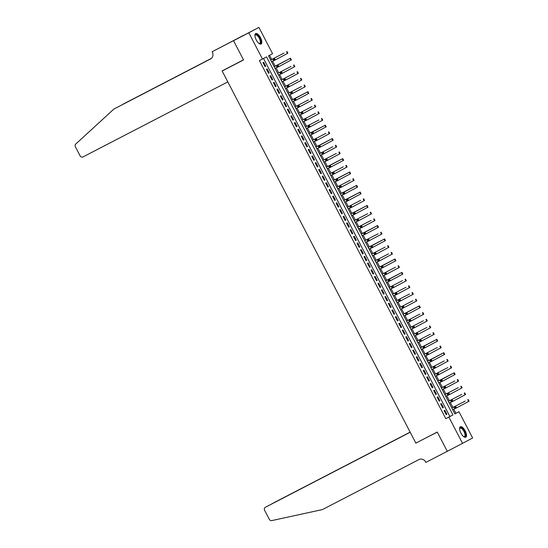 <?xml version="1.0" encoding="UTF-8"?>
<svg xmlns="http://www.w3.org/2000/svg" width="548" height="548" viewBox="0 0 548 548"><rect width="100%" height="100%" fill="white"/><g stroke="black" fill="none" stroke-linecap="round" stroke-linejoin="round"><path stroke-width="0.82" d="M460.93 433.112A5.884 2.411 -117.4 0 1 460.354 426.748A5.884 2.411 -117.4 0 1 465.19 430.838A5.884 2.411 -117.4 0 1 465.766 437.201A5.884 2.411 -117.4 0 1 460.93 433.112M256.252 39.922A5.884 2.411 -117.4 0 1 255.676 33.565A5.884 2.411 -117.4 0 1 260.512 37.654A5.884 2.411 -117.4 0 1 261.088 44.018A5.884 2.411 -117.4 0 1 256.252 39.922M462.539 443.366L447.264 451.278L437.249 432.043L415.857 443.12L222.152 71.021L243.545 59.938L233.523 40.696L258.903 27.4L272.575 53.67L268.479 55.848L454.867 413.898L458.964 411.719L472.636 437.982L462.539 443.366L448.867 417.096L452.956 414.918L266.568 56.869L262.478 59.047L248.806 32.784L258.903 27.4M454.854 413.863L455.909 413.302L453.751 409.151M452.874 407.465L450.264 402.458M449.387 400.773L446.778 395.766M445.908 394.08L443.298 389.073M442.421 387.388L439.811 382.381M438.934 380.696L436.331 375.688M435.455 374.003L432.845 368.996M431.968 367.311L429.358 362.303M428.488 360.618L425.878 355.611M425.001 353.926L422.392 348.918M421.515 347.233L418.912 342.226M418.035 340.541L415.425 335.534M414.548 333.848L411.938 328.841M411.069 327.156L408.459 322.149M407.582 320.464L404.972 315.449M404.095 313.771L401.492 308.757M400.615 307.079L398.006 302.064M397.129 300.386L394.519 295.372M393.649 293.694L391.039 288.68M390.162 287.001L387.552 281.987M386.676 280.309L384.073 275.295M383.196 273.616L380.586 268.602M379.709 266.924L377.099 261.91M376.229 260.231L373.62 255.217M372.743 253.539L370.133 248.525M369.256 246.847L366.653 241.832M365.776 240.154L363.166 235.14M362.29 233.462L359.68 228.448M358.81 226.769L356.2 221.755M355.323 220.077L352.713 215.063M351.843 213.384L349.234 208.37M348.357 206.692L345.747 201.678M344.87 199.999L342.26 194.985M341.39 193.307L338.78 188.293M337.904 186.615L335.294 181.6M334.424 179.922L331.814 174.908M330.937 173.23L328.327 168.215M327.451 166.537L324.841 161.523M323.971 159.845L321.361 154.831M320.484 153.152L317.874 148.138M317.004 146.46L314.394 141.446M313.518 139.767L310.908 134.753M310.031 133.075L307.421 128.061M306.551 126.383L303.941 121.368M303.065 119.69L300.455 114.676M299.585 112.998L296.975 107.983M296.098 106.305L293.488 101.291M292.611 99.613L290.002 94.599M289.132 92.92L286.522 87.906M285.645 86.228L283.035 81.214M282.165 79.535L279.555 74.521M278.679 72.843L276.069 67.829M275.192 66.15L272.589 61.136M271.712 59.458L269.541 55.286M455.909 413.302L458.964 411.719M444.133 410.596L446.223 414.617L446.901 414.254L444.812 410.233L444.133 410.596M440.647 403.903L442.736 407.924L443.421 407.561L441.332 403.54L440.647 403.903M437.16 397.211L439.256 401.232L439.934 400.869L437.845 396.848L437.16 397.211M433.68 390.519L435.77 394.539L436.455 394.176L434.359 390.155L433.68 390.519M430.194 383.826L432.283 387.847L432.968 387.484L430.879 383.463L430.194 383.826M426.714 377.134L428.803 381.155L429.481 380.792L427.392 376.771L426.714 377.134M423.227 370.441L425.317 374.462L426.002 374.099L423.912 370.078L423.227 370.441M419.741 363.749L421.837 367.77L422.515 367.407L420.426 363.386L419.741 363.749M416.261 357.056L418.35 361.077L419.035 360.714L416.939 356.693L416.261 357.056M412.774 350.364L414.863 354.385L415.548 354.022L413.459 350.001L412.774 350.364M409.294 343.671L411.384 347.692L412.062 347.329L409.973 343.308L409.294 343.671M405.808 336.979L407.897 341L408.582 340.637L406.493 336.616L405.808 336.979M402.321 330.286L404.417 334.307L405.095 333.944L403.006 329.923L402.321 330.286M398.841 323.594L400.93 327.615L401.615 327.252L399.519 323.231L398.841 323.594M395.355 316.902L397.444 320.923L398.129 320.559L396.04 316.539L395.355 316.902M391.875 310.209L393.964 314.23L394.642 313.867L392.553 309.846L391.875 310.209M388.388 303.517L390.477 307.538L391.162 307.175L389.073 303.154L388.388 303.517M384.901 296.824L386.998 300.845L387.676 300.475L385.587 296.461L384.901 296.824M381.422 290.132L383.511 294.153L384.196 293.783L382.1 289.769L381.422 290.132M377.935 283.439L380.024 287.46L380.709 287.09L378.62 283.076L377.935 283.439M374.455 276.747L376.545 280.768L377.223 280.398L375.133 276.384L374.455 276.747M370.969 270.054L373.058 274.075L373.743 273.705L371.654 269.691L370.969 270.054M367.482 263.362L369.578 267.383L370.256 267.013L368.167 262.999L367.482 263.362M364.002 256.67L366.091 260.69L366.776 260.321L364.68 256.306L364.002 256.67M360.515 249.977L362.605 253.998L363.29 253.628L361.2 249.614L360.515 249.977M357.036 243.285L359.125 247.306L359.803 246.936L357.714 242.922L357.036 243.285M353.549 236.592L355.638 240.613L356.323 240.243L354.234 236.229L353.549 236.592M350.062 229.9L352.159 233.914L352.837 233.551L350.747 229.537L350.062 229.9M346.583 223.207L348.672 227.221L349.357 226.858L347.261 222.844L346.583 223.207M343.096 216.515L345.185 220.529L345.87 220.166L343.781 216.152L343.096 216.515M339.616 209.822L341.705 213.836L342.384 213.473L340.294 209.459L339.616 209.822M336.13 203.13L338.219 207.144L338.904 206.781L336.815 202.767L336.13 203.13M332.643 196.437L334.739 200.452L335.417 200.089L333.328 196.074L332.643 196.437M329.163 189.745L331.252 193.759L331.937 193.396L329.841 189.382L329.163 189.745M325.676 183.053L327.766 187.067L328.451 186.704L326.361 182.69L325.676 183.053M322.197 176.36L324.286 180.374L324.964 180.011L322.875 175.997L322.197 176.36M318.71 169.668L320.799 173.682L321.484 173.319L319.395 169.305L318.71 169.668M315.223 162.975L317.319 166.989L317.998 166.626L315.908 162.612L315.223 162.975M311.744 156.283L313.833 160.297L314.518 159.934L312.422 155.92L311.744 156.283M308.257 149.59L310.346 153.604L311.031 153.241L308.942 149.227L308.257 149.59M304.777 142.898L306.866 146.912L307.544 146.549L305.455 142.535L304.777 142.898M301.29 136.205L303.38 140.22L304.065 139.856L301.975 135.842L301.29 136.205M297.804 129.513L299.9 133.527L300.578 133.164L298.489 129.15L297.804 129.513M294.324 122.821L296.413 126.835L297.098 126.472L295.009 122.457L294.324 122.821M290.837 116.128L292.927 120.142L293.612 119.779L291.522 115.765L290.837 116.128M287.358 109.436L289.447 113.45L290.125 113.087L288.036 109.073L287.358 109.436M283.871 102.743L285.96 106.757L286.645 106.394L284.556 102.38L283.871 102.743M280.384 96.051L282.48 100.065L283.158 99.702L281.069 95.688L280.384 96.051M276.904 89.358L278.994 93.372L279.679 93.009L277.589 88.995L276.904 89.358M273.418 82.666L275.507 86.68L276.192 86.317L274.103 82.303L273.418 82.666M269.938 75.973L272.027 79.987L272.705 79.624L270.616 75.61L269.938 75.973M266.451 69.281L268.541 73.295L269.226 72.932L267.136 68.918L266.451 69.281M262.478 59.047L259.423 60.629L445.812 418.679L449.901 416.501L263.533 58.485M262.965 62.588L265.061 66.603L265.739 66.24L263.65 62.225L262.965 62.588M230.852 66.383L222.152 71.021M233.523 40.696L248.806 32.784M445.812 418.679L448.867 417.096M449.901 416.501L452.956 414.918M265.054 66.596L265.739 66.24M268.541 73.288L269.226 72.932M272.02 79.981L272.705 79.624M275.507 86.673L276.192 86.317M278.987 93.366L279.679 93.009M282.473 100.058L283.158 99.702M285.96 106.75L286.645 106.394M289.44 113.443L290.125 113.087M292.927 120.135L293.612 119.779M296.406 126.828L297.098 126.472M299.893 133.52L300.578 133.164M303.38 140.213L304.065 139.856M306.859 146.905L307.544 146.549M310.346 153.598L311.031 153.241M313.826 160.29L314.518 159.934M317.313 166.982L317.998 166.626M320.799 173.675L321.484 173.319M324.279 180.367L324.964 180.011M327.766 187.06L328.451 186.704M331.245 193.752L331.937 193.396M334.732 200.445L335.417 200.089M338.219 207.137L338.904 206.781M341.699 213.83L342.384 213.473M345.185 220.522L345.87 220.166M348.665 227.215L349.357 226.858M352.152 233.907L352.837 233.551M355.638 240.599L356.323 240.243M359.118 247.292L359.803 246.936M362.605 253.984L363.29 253.628M366.085 260.677L366.776 260.321M369.571 267.369L370.256 267.013M373.058 274.062L373.743 273.705M376.538 280.754L377.223 280.398M380.024 287.447L380.709 287.09M383.504 294.139L384.196 293.783M386.991 300.831L387.676 300.475M390.477 307.524L391.162 307.175M393.957 314.216L394.642 313.867M397.444 320.909L398.129 320.559M400.924 327.601L401.615 327.252M404.41 334.294L405.095 333.944M407.897 340.986L408.582 340.637M411.377 347.679L412.062 347.329M414.863 354.371L415.548 354.022M418.343 361.064L419.035 360.714M421.83 367.756L422.515 367.407M425.317 374.455L426.002 374.099M428.796 381.148L429.481 380.792M432.283 387.84L432.968 387.484M435.763 394.533L436.455 394.176M439.249 401.225L439.934 400.869M442.736 407.918L443.421 407.561M446.216 414.61L446.901 414.254M284.049 53.067L270.644 60.006L284.049 53.067M271.52 61.691L273.712 60.554M273.897 59.17L274.452 58.246L275.322 59.917L273.795 60.712L272.925 59.033L273.637 60.157L274.247 59.842L273.897 59.17L273.288 59.492M274.247 59.842L275.322 59.917L287.892 53.218L287.022 51.539M273.795 60.712L273.637 60.157M254.936 35.62A5.09 2.089 -117.4 0 1 254.964 35.435A5.09 2.089 -117.4 0 1 258.314 35.935A5.09 2.089 -117.4 0 1 260.848 41.443A5.09 2.089 -117.4 0 1 259.149 43.518A5.09 2.089 -117.4 0 1 258.985 43.436M258.964 43.422A4.713 1.932 62.6 0 0 259.759 43.388A4.713 1.932 62.6 0 0 260.156 40.518A4.713 1.932 62.6 0 0 257.978 36.326A4.713 1.932 62.6 0 0 255.416 35.017A4.713 1.932 62.6 0 0 254.936 35.641M260.759 44.121A5.85 2.397 62.6 0 0 258.375 35.476A5.85 2.397 62.6 0 0 255.395 33.777M459.614 428.803A5.09 2.089 -117.4 0 1 459.649 428.618A5.09 2.089 -117.4 0 1 462.992 429.118A5.09 2.089 -117.4 0 1 465.526 434.626A5.09 2.089 -117.4 0 1 463.834 436.701A5.09 2.089 -117.4 0 1 463.663 436.619M463.642 436.605A4.713 1.932 62.6 0 0 464.437 436.571A4.713 1.932 62.6 0 0 464.834 433.701A4.713 1.932 62.6 0 0 462.656 429.509A4.713 1.932 62.6 0 0 460.094 428.2A4.713 1.932 62.6 0 0 459.614 428.831M465.437 437.304A5.85 2.397 62.6 0 0 463.053 428.659A5.85 2.397 62.6 0 0 460.073 426.961M227.817 81.892L82.995 156.927A2.26 2.062 -118 0 1 80.118 155.872L75.364 146.734A2.26 2.062 -118 0 1 75.74 144.062L113.929 109.038L210.473 59.013A5.281 4.816 -118 0 0 210.521 58.992A5.281 4.816 -118 0 0 212.316 52.115L212.124 51.745L233.51 40.662L243.49 59.835L222.104 70.918L227.817 81.892M212.124 51.745L243.627 35.312M243.607 35.284L233.51 40.662M113.929 109.038L210.829 58.807M211.295 58.458L122.533 104.449L211.364 58.403M410.137 432.132L275.48 501.9A2.26 2.062 62 0 1 275.48 501.9L271.411 504.098M410.164 432.173L275.459 501.906A2.26 2.062 62 0 0 275.439 501.92M415.911 443.222L410.199 432.249L265.376 507.277A2.26 2.062 -118 0 0 264.588 510.236L269.342 519.374A2.26 2.062 -118 0 0 271.753 520.6L322.436 509.578L418.987 459.56A5.281 4.816 62 0 1 425.7 462.026L425.892 462.396L447.278 451.312L437.297 432.139L424.611 438.585M447.278 451.312L450.182 449.771M410.171 432.201L265.376 507.277A2.26 2.062 -118 0 0 265.355 507.29L269.417 505.126M277.384 65.863L276.774 66.185L277.124 66.849L277.733 66.534L277.384 65.863L277.932 64.938L278.809 66.609L277.281 67.404L276.404 65.726L290.502 58.232L274.13 66.698M274.137 66.705L288.83 59.102L276.404 65.726L276.774 66.185M275.007 68.384L277.199 67.246M277.733 66.534L278.809 66.609L291.378 59.91L290.502 58.232M277.281 67.404L277.124 66.849M291.015 66.452L277.617 73.391L291.015 66.452M278.487 75.076L280.679 73.939M280.871 72.555L281.419 71.63L282.289 73.302L280.761 74.096L279.891 72.418L280.603 73.542L281.213 73.227L280.871 72.555L280.254 72.877M281.213 73.227L282.289 73.302L294.858 66.603L293.988 64.924M280.761 74.096L280.603 73.542M294.502 73.144L281.097 80.083L294.502 73.144M281.973 81.768L284.165 80.631M284.35 79.248L284.905 78.323L285.775 79.994L284.248 80.789L283.378 79.111L284.09 80.234L284.7 79.919L284.35 79.248L283.741 79.57M284.7 79.919L285.775 79.994L298.345 73.295L297.475 71.617M284.248 80.789L284.09 80.234M297.982 79.837L284.583 86.776L297.982 79.837M285.46 88.461L287.652 87.324M287.837 85.94L288.385 85.015L289.255 86.687L287.727 87.481L286.857 85.803L287.57 86.927L288.186 86.611L287.837 85.94L287.221 86.262M288.186 86.611L289.255 86.687L301.825 79.987L300.955 78.309M287.727 87.481L287.57 86.927M301.469 86.529L288.063 93.468L301.469 86.529M288.94 95.153L291.132 94.016M291.317 92.633L291.872 91.708L292.742 93.379L291.214 94.174L290.344 92.496L291.057 93.619L291.666 93.304L291.317 92.633L290.707 92.954M291.666 93.304L292.742 93.379L305.311 86.68L304.441 85.002M291.214 94.174L291.057 93.619M294.803 99.325L294.194 99.647L294.543 100.311L295.153 99.996L294.803 99.325L295.351 98.4L296.228 100.072L294.701 100.866L293.824 99.188L307.921 91.694L291.55 100.161M291.557 100.168L306.25 92.571L293.824 99.188L294.194 99.647M292.427 101.846L294.619 100.709M295.153 99.996L296.228 100.072L308.798 93.372L307.921 91.694M294.701 100.866L294.543 100.311M308.435 99.914L295.036 106.853L308.435 99.914M295.906 108.538L298.098 107.401M298.283 106.017L298.838 105.093L299.708 106.764L298.181 107.559L297.311 105.88L298.023 107.004L298.633 106.689L298.283 106.017L297.674 106.339M298.633 106.689L299.708 106.764L312.278 100.065L311.408 98.387M298.181 107.559L298.023 107.004M311.922 106.607L298.516 113.546L311.922 106.607M299.393 115.231L301.585 114.094M301.77 112.71L302.325 111.785L303.195 113.457L301.667 114.251L300.797 112.573L301.51 113.696L302.119 113.381L301.77 112.71L301.16 113.032M302.119 113.381L303.195 113.457L315.764 106.757L314.894 105.079M301.667 114.251L301.51 113.696M315.401 113.299L302.003 120.238L315.401 113.299M302.88 121.923L305.072 120.786M305.257 119.402L305.805 118.478L306.675 120.149L305.147 120.944L304.277 119.265L304.989 120.389L305.606 120.074L305.257 119.402L304.64 119.724M305.606 120.074L306.675 120.149L319.244 113.45L318.374 111.771M305.147 120.944L304.989 120.389M318.888 119.991L305.483 126.931L318.888 119.991M306.359 128.616L308.551 127.479M308.736 126.095L309.291 125.17L310.161 126.841L308.634 127.636L307.764 125.958L308.476 127.081L309.086 126.766L308.736 126.095L308.127 126.417M309.086 126.766L310.161 126.841L322.731 120.142L321.861 118.464M308.634 127.636L308.476 127.081M312.223 132.787L311.613 133.109L311.963 133.774L312.572 133.459L312.223 132.787L312.771 131.863L313.648 133.534L312.12 134.329L311.243 132.65L325.341 125.156L308.969 133.623M308.976 133.637L323.669 126.033L311.243 132.65L311.613 133.109M309.846 135.308L312.038 134.171M312.572 133.459L313.648 133.534L326.218 126.835L325.341 125.156M312.12 134.329L311.963 133.774M325.855 133.376L312.456 140.315L325.855 133.376M313.326 142.001L315.518 140.863M315.703 139.48L316.258 138.555L317.128 140.226L315.6 141.021L314.73 139.343L315.443 140.466L316.052 140.151L315.703 139.48L315.093 139.802M316.052 140.151L317.128 140.226L329.697 133.527L328.827 131.849M315.6 141.021L315.443 140.466M319.189 146.172L318.58 146.494L318.929 147.159L319.539 146.843L319.189 146.172L319.744 145.247L320.614 146.919L319.087 147.713L318.217 146.035L332.314 138.541L315.936 147.008M315.943 147.022L330.636 139.418L318.217 146.035L318.58 146.494M316.812 148.693L319.005 147.556M319.539 146.843L320.614 146.919L333.184 140.22L332.314 138.541M319.087 147.713L318.929 147.159M332.821 146.761L319.422 153.7L332.821 146.761M320.299 155.385L322.491 154.248M322.676 152.865L323.224 151.94L324.094 153.611L322.567 154.406L321.697 152.728L322.409 153.851L323.025 153.536L322.676 152.865L322.06 153.187M323.025 153.536L324.094 153.611L336.664 146.912L335.794 145.234M322.567 154.406L322.409 153.851M336.308 153.454L322.902 160.393L336.308 153.454M323.779 162.078L325.971 160.941M326.156 159.557L326.711 158.632L327.581 160.304L326.053 161.098L325.183 159.42L325.896 160.543L326.505 160.228L326.156 159.557L325.546 159.879M326.505 160.228L327.581 160.304L340.15 153.604L339.281 151.926M326.053 161.098L325.896 160.543M329.643 166.25L329.033 166.571L329.382 167.236L329.992 166.921L329.643 166.25L330.191 165.325L331.067 166.996L329.54 167.791L328.663 166.119L342.76 158.619L326.389 167.085M326.396 167.099L341.089 159.495L328.663 166.119L329.033 166.571M327.266 168.77L329.458 167.633M329.992 166.921L331.067 166.996L343.637 160.297L342.76 158.619M329.54 167.791L329.382 167.236M343.274 166.839L329.875 173.778L343.274 166.839M330.745 175.463L332.937 174.326M333.122 172.949L333.677 172.017L334.547 173.689L333.02 174.483L332.15 172.812L332.862 173.928L333.472 173.613L333.122 172.949L332.513 173.264M333.472 173.613L334.547 173.689L347.117 166.989L346.247 165.311M333.02 174.483L332.862 173.928M336.609 179.641L335.999 179.956L336.349 180.621L336.958 180.306L336.609 179.641L337.164 178.71L338.034 180.381L336.506 181.176L335.636 179.504L349.734 172.004L333.355 180.47M333.362 180.484L348.055 172.88L335.636 179.504L335.999 179.956M334.232 182.155L336.424 181.018M336.958 180.306L338.034 180.381L350.604 173.682L349.734 172.004M336.506 181.176L336.349 180.621M350.241 180.224L336.842 187.163L350.241 180.224M337.719 188.848L339.911 187.711M340.096 186.334L340.644 185.402L341.514 187.074L339.986 187.868L339.116 186.197L339.829 187.313L340.445 186.998L340.096 186.334L339.479 186.649M340.445 186.998L341.514 187.074L354.083 180.374L353.213 178.696M339.986 187.868L339.829 187.313M343.575 193.026L342.966 193.341L343.315 194.006L343.925 193.691L343.575 193.026L344.13 192.095L345 193.766L343.473 194.561L342.603 192.889L356.7 185.388L340.322 193.855M340.329 193.869L355.029 186.265L342.603 192.889L342.966 193.341M341.199 195.54L343.391 194.403M343.925 193.691L345 193.766L357.57 187.067L356.7 185.388M343.473 194.561L343.315 194.006M347.062 199.719L346.452 200.034L346.802 200.698L347.411 200.383L347.062 199.719L347.61 198.787L348.487 200.458L346.959 201.253L346.083 199.582L360.18 192.081L343.808 200.547M343.815 200.561L358.508 192.958L346.083 199.582L346.452 200.034M344.685 202.233L346.877 201.095M347.411 200.383L348.487 200.458L361.057 193.759L360.18 192.081M346.959 201.253L346.802 200.698M360.694 200.301L347.295 207.24L360.694 200.301M348.165 208.925L350.357 207.788M350.542 206.411L351.097 205.479L351.967 207.151L350.439 207.945L349.569 206.274L350.282 207.391L350.891 207.076L350.542 206.411L349.932 206.726M350.891 207.076L351.967 207.151L364.536 200.452L363.666 198.78M350.439 207.945L350.282 207.391M354.029 213.104L353.419 213.419L353.768 214.083L354.378 213.768L354.029 213.104L354.583 212.172L355.453 213.843L353.926 214.638L353.056 212.966L367.153 205.473L350.775 213.932M350.782 213.946L365.475 206.343L353.056 212.966L353.419 213.419M351.652 215.617L353.844 214.48M354.378 213.768L355.453 213.843L368.023 207.144L367.153 205.473M353.926 214.638L353.768 214.083M367.66 213.686L354.261 220.625L367.66 213.686M355.138 222.31L357.33 221.173M357.515 219.796L358.063 218.864L358.933 220.536L357.406 221.33L356.536 219.659L357.248 220.776L357.865 220.46L357.515 219.796L356.899 220.111M357.865 220.46L358.933 220.536L371.503 213.836L370.633 212.165M357.406 221.33L357.248 220.776M371.147 220.378L357.741 227.317L371.147 220.378M358.618 229.002L360.81 227.865M360.995 226.488L361.55 225.557L362.42 227.228L360.892 228.023L360.022 226.351L360.735 227.468L361.344 227.153L360.995 226.488L360.385 226.804M361.344 227.153L362.42 227.228L374.99 220.529L374.12 218.858M360.892 228.023L360.735 227.468M364.482 233.181L363.872 233.496L364.221 234.16L364.831 233.845L364.482 233.181L365.03 232.249L365.906 233.921L364.379 234.715L363.502 233.044L377.599 225.55L361.228 234.01M361.235 234.023L375.928 226.42L363.502 233.044L363.872 233.496M362.105 235.695L364.297 234.558M364.831 233.845L365.906 233.921L378.476 227.221L377.599 225.55M364.379 234.715L364.221 234.16M378.113 233.763L364.715 240.702L378.113 233.763M365.585 242.387L367.776 241.25M367.961 239.873L368.516 238.942L369.386 240.613L367.859 241.408L366.989 239.736L367.701 240.853L368.311 240.538L367.961 239.873L367.352 240.188M368.311 240.538L369.386 240.613L381.956 233.914L381.086 232.242M367.859 241.408L367.701 240.853M371.448 246.566L370.838 246.881L371.188 247.552L371.797 247.23L371.448 246.566L372.003 245.634L372.873 247.306L371.345 248.1L370.475 246.429L384.573 238.935L368.194 247.395M368.201 247.408L382.894 239.805L370.475 246.429L370.838 246.881M369.071 249.08L371.263 247.943M371.797 247.23L372.873 247.306L385.443 240.606L384.573 238.935M371.345 248.1L371.188 247.552M385.08 247.148L371.681 254.087L385.08 247.148M372.558 255.772L374.75 254.635M374.935 253.258L375.483 252.327L376.353 253.998L374.825 254.793L373.955 253.121L374.668 254.245L375.284 253.923L374.935 253.258L374.318 253.573M375.284 253.923L376.353 253.998L388.922 247.299L388.053 245.627M374.825 254.793L374.668 254.245M388.566 253.84L375.161 260.786L388.566 253.84M376.038 262.465L378.23 261.328M378.415 259.951L378.969 259.019L379.839 260.69L378.312 261.485L377.442 259.814L378.154 260.937L378.764 260.615L378.415 259.951L377.805 260.266M378.764 260.615L379.839 260.69L392.409 253.991L391.539 252.32M378.312 261.485L378.154 260.937M381.901 266.643L381.292 266.958L381.634 267.63L382.251 267.308L381.901 266.643L382.449 265.712L383.326 267.383L381.798 268.178L380.922 266.506L395.019 259.012L378.647 267.479M378.654 267.486L393.348 259.882L380.922 266.506L381.292 266.958M379.524 269.157L381.716 268.02M382.251 267.308L383.326 267.383L395.896 260.684L395.019 259.012M381.798 268.178L381.634 267.63M395.533 267.225L382.134 274.171L395.533 267.225M383.004 275.85L385.196 274.712M385.381 273.336L385.936 272.404L386.806 274.075L385.278 274.87L384.408 273.199L385.121 274.322L385.73 274L385.381 273.336L384.771 273.651M385.73 274L386.806 274.075L399.376 267.376L398.506 265.705M385.278 274.87L385.121 274.322M388.868 280.028L388.258 280.343L388.607 281.014L389.217 280.692L388.868 280.028L389.423 279.096L390.292 280.768L388.765 281.562L387.895 279.891L401.992 272.397L385.614 280.864M385.621 280.871L400.314 273.267L387.895 279.891L388.258 280.343M386.491 282.542L388.683 281.405M389.217 280.692L390.292 280.768L402.862 274.069L401.992 272.397M388.765 281.562L388.607 281.014M402.499 280.61L389.101 287.556L402.499 280.61M389.977 289.234L392.163 288.097M392.354 286.72L392.902 285.789L393.772 287.46L392.245 288.255L391.375 286.583L392.087 287.707L392.697 287.385L392.354 286.72L391.738 287.036M392.697 287.385L393.772 287.46L406.342 280.761L405.472 279.09M392.245 288.255L392.087 287.707M405.986 287.303L392.58 294.249L405.986 287.303M393.457 295.927L395.649 294.79M395.834 293.413L396.389 292.481L397.259 294.153L395.731 294.947L394.861 293.276L395.574 294.399L396.183 294.077L395.834 293.413L395.224 293.728M396.183 294.077L397.259 294.153L409.829 287.453L408.959 285.782M395.731 294.947L395.574 294.399M409.472 293.995L396.067 300.941L409.472 293.995M396.944 302.619L399.136 301.482M399.321 300.105L399.869 299.174L400.746 300.845L399.218 301.64L398.341 299.968L399.054 301.092L399.67 300.77L399.321 300.105L398.711 300.42M399.67 300.77L400.746 300.845L413.315 294.146L412.439 292.474M399.218 301.64L399.054 301.092M412.952 300.688L399.554 307.634L412.952 300.688M400.424 309.312L402.616 308.175M402.801 306.798L403.355 305.866L404.225 307.538L402.698 308.332L401.828 306.661L402.54 307.784L403.15 307.462L402.801 306.798L402.191 307.113M403.15 307.462L404.225 307.538L416.795 300.838L415.925 299.167M402.698 308.332L402.54 307.784M406.287 313.49L405.678 313.805L406.027 314.477L406.637 314.155L406.287 313.49L406.842 312.559L407.712 314.23L406.184 315.025L405.315 313.353L419.412 305.859L403.033 314.326M403.04 314.333L417.734 306.729L405.315 313.353L405.678 313.805M403.91 316.004L406.102 314.867M406.637 314.155L407.712 314.23L420.282 307.531L419.412 305.859M406.184 315.025L406.027 314.477M419.919 314.073L406.52 321.018L419.919 314.073M407.397 322.697L409.582 321.56M409.774 320.183L410.322 319.251L411.192 320.923L409.664 321.717L408.794 320.046L409.507 321.169L410.116 320.847L409.774 320.183L409.157 320.498M410.116 320.847L411.192 320.923L423.762 314.223L422.892 312.552M409.664 321.717L409.507 321.169M423.405 320.765L410 327.711L423.405 320.765M410.877 329.389L413.069 328.252M413.254 326.875L413.809 325.944L414.678 327.615L413.151 328.41L412.281 326.738L412.993 327.862L413.603 327.54L413.254 326.875L412.644 327.19M413.603 327.54L414.678 327.615L427.248 320.916L426.378 319.244M413.151 328.41L412.993 327.862M426.892 327.457L413.487 334.403L426.892 327.457M414.363 336.082L416.555 334.944M416.74 333.568L417.288 332.636L418.165 334.307L416.638 335.102L415.761 333.431L416.473 334.554L417.09 334.232L416.74 333.568L416.131 333.883M417.09 334.232L418.165 334.307L430.735 327.608L429.858 325.937M416.638 335.102L416.473 334.554M430.372 334.15L416.973 341.096L430.372 334.15M417.843 342.774L420.035 341.637M420.22 340.26L420.775 339.328L421.645 341L420.117 341.794L419.247 340.123L419.96 341.246L420.569 340.925L420.22 340.26L419.61 340.575M420.569 340.925L421.645 341L434.215 334.301L433.345 332.629M420.117 341.794L419.96 341.246M423.707 346.953L423.097 347.268L423.446 347.939L424.056 347.617L423.707 346.953L424.262 346.021L425.132 347.692L423.604 348.487L422.734 346.816L436.831 339.322L420.453 347.788M420.46 347.795L435.153 340.192L422.734 346.816L423.097 347.268M421.33 349.466L423.522 348.329M424.056 347.617L425.132 347.692L437.701 340.993L436.831 339.322M423.604 348.487L423.446 347.939M437.338 347.535L423.94 354.481L437.338 347.535M424.816 356.159L427.002 355.022M427.193 353.645L427.741 352.713L428.611 354.385L427.084 355.179L426.214 353.508L426.926 354.631L427.536 354.309L427.193 353.645L426.577 353.96M427.536 354.309L428.611 354.385L441.181 347.685L440.311 346.014M427.084 355.179L426.926 354.631M430.673 360.337L430.064 360.653L430.413 361.324L431.023 361.002L430.673 360.337L431.228 359.406L432.098 361.077L430.57 361.872L429.7 360.2L443.798 352.707L427.419 361.173M427.426 361.18L442.126 353.576L429.7 360.2L430.064 360.653M428.296 362.851L430.488 361.714M431.023 361.002L432.098 361.077L444.668 354.378L443.798 352.707M430.57 361.872L430.413 361.324M444.305 360.92L430.906 367.866L444.305 360.92M431.783 369.544L433.975 368.407M434.16 367.03L434.708 366.098L435.585 367.77L434.057 368.564L433.18 366.893L433.893 368.016L434.509 367.694L434.16 367.03L433.55 367.345M434.509 367.694L435.585 367.77L448.154 361.07L447.278 359.399M434.057 368.564L433.893 368.016M447.791 367.612L434.393 374.558L447.791 367.612M435.263 376.236L437.455 375.099M437.64 373.722L438.195 372.791L439.064 374.462L437.537 375.257L436.667 373.585L437.379 374.709L437.989 374.387L437.64 373.722L437.03 374.037M437.989 374.387L439.064 374.462L451.634 367.763L450.764 366.091M437.537 375.257L437.379 374.709M441.126 380.415L440.517 380.73L440.866 381.401L441.476 381.079L441.126 380.415L441.681 379.483L442.551 381.155L441.024 381.949L440.154 380.278L454.251 372.784L437.873 381.25M437.879 381.257L452.573 373.654L440.154 380.278L440.517 380.73M438.749 382.929L440.941 381.792M441.476 381.079L442.551 381.155L455.121 374.455L454.251 372.784M441.024 381.949L440.866 381.401M454.758 380.997L441.359 387.943L454.758 380.997M442.229 389.621L444.421 388.484M444.613 387.107L445.161 386.176L446.031 387.847L444.503 388.642L443.633 386.97L444.346 388.094L444.955 387.772L444.613 387.107L443.996 387.422M444.955 387.772L446.031 387.847L458.601 381.148L457.731 379.476M444.503 388.642L444.346 388.094M458.244 387.689L444.839 394.635L458.244 387.689M445.716 396.314L447.908 395.177M448.093 393.8L448.648 392.868L449.518 394.539L447.99 395.334L447.12 393.663L447.832 394.786L448.442 394.464L448.093 393.8L447.483 394.115M448.442 394.464L449.518 394.539L462.087 387.84L461.217 386.169M447.99 395.334L447.832 394.786M461.724 394.382L448.326 401.328L461.724 394.382M449.202 403.006L451.394 401.869M451.579 400.492L452.127 399.56L453.004 401.232L451.47 402.026L450.6 400.355L451.312 401.479L451.929 401.157L451.579 400.492L450.97 400.807M451.929 401.157L453.004 401.232L465.574 394.533L464.697 392.861M451.47 402.026L451.312 401.479M465.211 401.074L451.812 408.02L465.211 401.074M452.682 409.699L454.874 408.561M455.059 407.185L455.614 406.253L456.484 407.924L454.956 408.719L454.087 407.048L454.799 408.171L455.409 407.849L455.059 407.185L454.45 407.5M455.409 407.849L456.484 407.924L469.054 401.225L468.184 399.554M454.956 408.719L454.799 408.171M286.583 51.779L287.453 53.451M290.07 58.472L290.94 60.143M293.55 65.164L294.427 66.835M297.037 71.857L297.906 73.528M300.523 78.549L301.393 80.22M304.003 85.241L304.873 86.913M307.49 91.934L308.36 93.605M310.969 98.626L311.846 100.298M314.456 105.319L315.326 106.99M317.943 112.011L318.813 113.683M321.423 118.704L322.293 120.375M324.909 125.396L325.779 127.068M328.389 132.089L329.259 133.76M331.876 138.781L332.746 140.452M335.362 145.473L336.232 147.152M338.842 152.166L339.712 153.844M342.329 158.858L343.199 160.537M345.809 165.551L346.679 167.229M349.295 172.243L350.165 173.922M352.782 178.936L353.652 180.614M356.262 185.628L357.132 187.306M359.748 192.321L360.618 193.999M363.228 199.013L364.098 200.691M366.715 205.706L367.585 207.384M370.201 212.398L371.071 214.076M373.681 219.09L374.551 220.769M377.168 225.783L378.038 227.461M380.648 232.475L381.518 234.154M384.134 239.168L385.004 240.846M387.621 245.86L388.491 247.538M391.101 252.553L391.971 254.231M394.587 259.245L395.457 260.923M398.067 265.938L398.937 267.616M401.554 272.63L402.424 274.308M405.034 279.322L405.91 281.001M408.52 286.015L409.39 287.693M412.007 292.707L412.877 294.386M415.487 299.4L416.357 301.078M418.973 306.092L419.843 307.771M422.453 312.785L423.33 314.463M425.94 319.477L426.81 321.155M429.427 326.17L430.296 327.848M432.906 332.862L433.776 334.54M436.393 339.555L437.263 341.233M439.873 346.247L440.75 347.925M443.359 352.939L444.229 354.618M446.846 359.632L447.716 361.31M450.326 366.324L451.196 368.003M453.813 373.024L454.682 374.695M457.292 379.716L458.169 381.387M460.779 386.409L461.649 388.08M464.266 393.101L465.136 394.772M467.745 399.793L468.615 401.465"/></g></svg>
